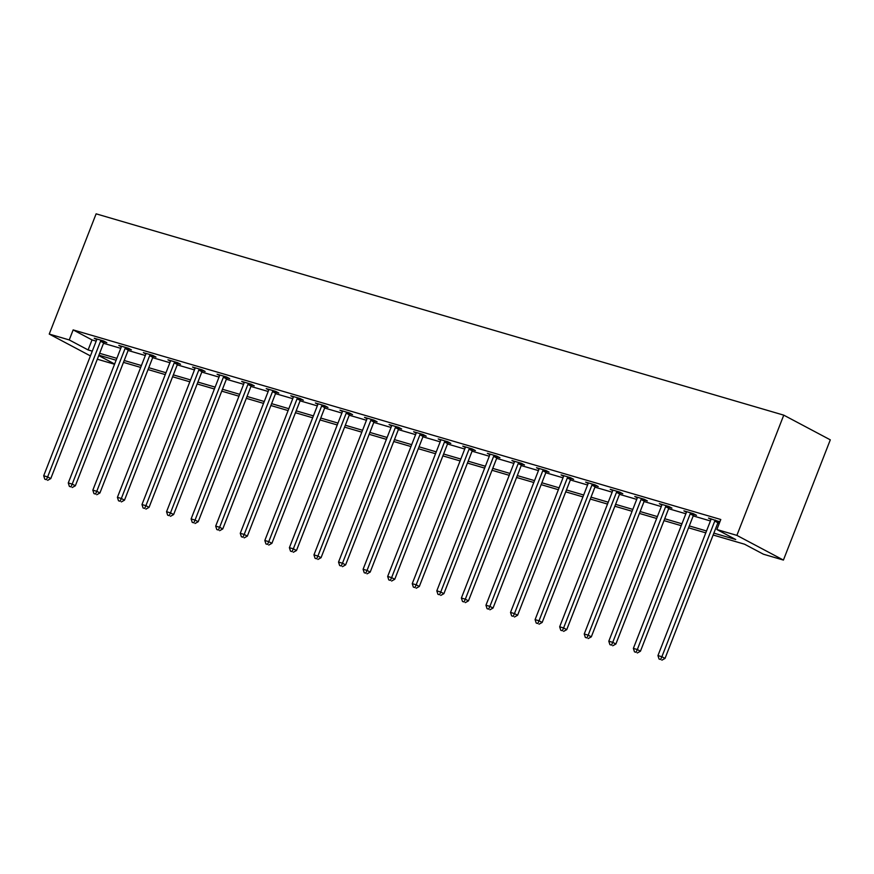<?xml version="1.0" encoding="UTF-8"?>
<svg xmlns="http://www.w3.org/2000/svg" width="874" height="874" viewBox="0 0 874 874"><rect width="100%" height="100%" fill="white"/><g stroke="black" fill="none" stroke-linecap="round" stroke-linejoin="round"><path stroke-width="1.31" d="M114.549 364.25L97.32 359.214M713.14 535.008L744.55 544.207L763.417 554.214L783.421 560.07L830.3 439.841L783.76 415.15L96.118 213.835L49.239 334.076L69.243 339.931L88.11 349.939L92.283 351.151M713.872 533.129L735.744 539.531L716.877 529.524L720.788 519.506L73.154 329.902L92.021 339.92L96.184 341.133M103.536 343.285L120.754 348.333M128.107 350.474L145.324 355.521M152.666 357.674L169.895 362.71M177.236 364.862L194.465 369.91M201.807 372.062L219.035 377.098M226.377 379.25L243.606 384.298M250.947 386.439L268.176 391.486M275.518 393.639L292.746 398.675M300.088 400.827L317.317 405.875M324.658 408.027L341.887 413.063M349.229 415.216L366.457 420.263M373.799 422.404L391.028 427.452M398.369 429.604L415.598 434.64M422.94 436.792L440.168 441.84M447.51 443.981L464.728 449.028M472.08 451.181L489.298 456.217M496.651 458.369L513.868 463.417M521.221 465.569L538.439 470.605M545.791 472.758L563.009 477.805M570.351 479.946L587.579 484.994M594.921 487.146L612.15 492.182M619.491 494.334L636.72 499.382M644.062 501.534L661.29 506.57M668.632 508.723L685.861 513.77M693.202 515.911L710.431 520.959M717.773 523.111L719.215 523.526M719.87 521.865L708.486 518.074L710.977 519.396M718.526 521.756L719.761 522.117M693.956 514.567L696.512 515.31L693.366 513.65L683.916 510.875L686.407 512.208M669.386 507.379L671.942 508.122L668.796 506.45L659.346 503.686L661.847 505.008M644.826 500.179L647.372 500.922L644.225 499.262L634.775 496.498L637.277 497.819M620.256 492.991L622.801 493.734L619.655 492.062L610.205 489.298L612.707 490.62M595.686 485.791L598.231 486.545L595.085 484.873L585.635 482.109L588.136 483.431M571.115 478.602L573.661 479.345L570.514 477.685L561.064 474.91L563.566 476.243M546.545 471.414L549.091 472.157L545.944 470.485L536.494 467.721L538.996 469.043M521.975 464.214L524.52 464.968L521.374 463.296L511.924 460.532L514.425 461.854M497.404 457.026L499.95 457.768L496.803 456.097L487.353 453.333L489.855 454.655M472.834 449.826L475.38 450.58L472.233 448.908L462.783 446.144L465.285 447.466M448.264 442.637L450.809 443.38L447.663 441.72L438.213 438.945L440.714 440.278M423.693 435.449L426.239 436.192L423.103 434.52L413.653 431.756L416.144 433.078M399.123 428.249L401.669 429.003L398.533 427.331L389.083 424.567L391.574 425.889M374.553 421.06L377.098 421.803L373.963 420.132L364.513 417.368L367.004 418.69M349.982 413.861L352.539 414.615L349.392 412.943L339.942 410.179L342.433 411.501M325.412 406.672L327.969 407.415L324.822 405.755L315.372 402.98L317.863 404.312M300.842 399.484L303.398 400.226L300.252 398.555L290.802 395.791L293.293 397.113M276.271 392.284L278.828 393.038L275.681 391.366L266.231 388.602L268.722 389.924M251.701 385.095L254.258 385.838L251.111 384.178L241.661 381.403L244.152 382.736M227.131 377.907L229.687 378.65L226.541 376.978L217.091 374.214L219.593 375.536M202.571 370.707L205.117 371.45L201.97 369.789L192.52 367.025L195.022 368.347M178.001 363.518L180.547 364.261L177.4 362.59L167.95 359.826L170.452 361.148M153.431 356.319L155.976 357.073L152.83 355.401L143.38 352.637L145.882 353.959M128.86 349.13L131.406 349.873L128.26 348.213L118.809 345.438L121.311 346.77M104.29 341.942L106.836 342.684L103.689 341.013L94.239 338.249L96.741 339.571M73.154 329.902L69.243 339.931M716.877 529.524L736.88 535.38L783.76 415.15M49.239 334.076L90.426 355.915M98.74 355.576L114.647 364.01M705.788 532.856L688.57 527.809M681.217 525.667L664 520.62M656.647 518.468L639.429 513.431M632.077 511.279L614.859 506.232M607.517 504.079L590.289 499.043M582.947 496.891L565.718 491.844M558.377 489.702L541.148 484.655M533.806 482.503L516.578 477.466M509.236 475.314L492.007 470.267M484.666 468.114L467.437 463.078M460.095 460.926L442.867 455.889M435.525 453.737L418.296 448.69M410.955 446.538L393.726 441.501M386.384 439.349L369.156 434.302M361.814 432.16L344.585 427.113M337.244 424.961L320.015 419.924M312.673 417.772L295.445 412.725M288.103 410.572L270.885 405.536M263.533 403.384L246.315 398.336M238.963 396.195L221.745 391.148M214.392 388.996L197.174 383.959M189.833 381.807L172.604 376.76M165.262 374.607L148.034 369.571M140.692 367.419L123.463 362.371M116.122 360.23L98.893 355.183M783.421 560.07L736.88 535.38M99.625 353.304L116.854 358.351M124.195 360.503L141.424 365.54M148.766 367.692L165.994 372.739M173.336 374.88L190.565 379.928M197.906 382.08L215.135 387.116M222.477 389.269L239.695 394.316M247.047 396.457L264.265 401.505M271.617 403.657L288.835 408.693M296.188 410.846L313.405 415.893M320.747 418.045L337.976 423.082M345.317 425.234L362.546 430.281M369.888 432.422L387.116 437.47M394.458 439.622L411.687 444.658M419.028 446.811L436.257 451.858M443.599 454.01L460.827 459.047M468.169 461.199L485.398 466.246M492.739 468.388L509.968 473.435M517.31 475.587L534.538 480.624M541.88 482.776L559.109 487.823M566.45 489.964L583.679 495.012M591.021 497.164L608.249 502.2M615.591 504.353L632.82 509.4M640.161 511.552L657.379 516.589M664.732 518.741L681.949 523.788M689.302 525.929L706.52 530.977M92.021 339.92L88.11 349.939M715.38 520.096L715.172 520.358A2.163 1.628 -62.1 0 0 714.768 521.068L661.88 656.735L657.947 655.576L710.835 519.921A2.163 1.628 -62.1 0 0 711.01 519.134L711.032 518.817M718.865 521.33L718.319 522.029A2.163 1.628 -62.1 0 0 717.915 522.739L665.027 658.406L661.88 656.735L660.624 659.499L659.051 659.029L660.624 659.499M661.88 660.165L665.027 658.406M657.947 655.576L659.051 659.029M690.821 512.896L690.613 513.169A2.163 1.628 -62.1 0 0 690.198 513.879L637.31 649.546L633.377 648.388L686.265 512.732A2.163 1.628 -62.1 0 0 686.44 511.946L686.461 511.629M694.295 514.141L693.748 514.83A2.163 1.628 -62.1 0 0 693.344 515.551L640.456 651.206L637.31 649.546L636.054 652.299L634.48 651.84L636.054 652.299M637.31 652.965L640.456 651.206M633.377 648.388L634.48 651.84M666.25 505.707L666.043 505.97A2.163 1.628 -62.1 0 0 665.627 506.691L612.74 642.346L608.807 641.199L661.694 505.533A2.163 1.628 -62.1 0 0 661.869 504.757L661.891 504.429M669.724 506.942L669.178 507.641A2.163 1.628 -62.1 0 0 668.774 508.351L615.886 644.018L612.74 642.346L611.483 645.11L609.91 644.651L611.483 645.11M612.74 645.777L615.886 644.018M608.807 641.199L609.91 644.651M641.68 498.508L641.472 498.781A2.163 1.628 -62.1 0 0 641.068 499.491L588.169 635.158L584.236 634L637.124 498.344A2.163 1.628 -62.1 0 0 637.299 497.557L637.321 497.24M645.154 499.753L644.619 500.452A2.163 1.628 -62.1 0 0 644.204 501.163L591.316 636.829L588.169 635.158L586.913 637.911L585.34 637.452L586.913 637.911M588.18 638.577L591.316 636.829M584.236 634L585.34 637.452M617.11 491.319L616.902 491.581A2.163 1.628 -62.1 0 0 616.498 492.302L563.599 627.958L559.666 626.811L612.554 491.144A2.163 1.628 -62.1 0 0 612.729 490.369L612.75 490.041M620.584 492.554L620.048 493.253A2.163 1.628 -62.1 0 0 619.633 493.974L566.745 629.63L563.599 627.958L562.343 630.722L560.769 630.263L562.343 630.722M563.61 631.389L566.745 629.63M559.666 626.811L560.769 630.263M592.539 484.13L592.332 484.393A2.163 1.628 -62.1 0 0 591.927 485.103L539.029 620.769L535.096 619.622L587.984 483.956A2.163 1.628 -62.1 0 0 588.169 483.169L588.18 482.852M596.013 485.365L595.478 486.064A2.163 1.628 -62.1 0 0 595.074 486.774L542.175 622.441L539.029 620.769L537.783 623.533L536.199 623.064L537.783 623.533M539.039 624.2L542.175 622.441M535.096 619.622L536.199 623.064M567.969 476.931L567.761 477.204A2.163 1.628 -62.1 0 0 567.357 477.914L514.458 613.581L510.525 612.423L563.413 476.767A2.163 1.628 -62.1 0 0 563.599 475.98L563.621 475.664M571.443 478.176L570.908 478.865A2.163 1.628 -62.1 0 0 570.504 479.586L517.605 615.241L514.458 613.581L513.213 616.334L511.629 615.875L513.213 616.334M514.469 617L517.605 615.241M510.525 612.423L511.629 615.875M543.399 469.742L543.191 470.004A2.163 1.628 -62.1 0 0 542.787 470.725L489.888 606.381L485.955 605.234L538.843 469.567A2.163 1.628 -62.1 0 0 539.029 468.792L539.05 468.464M546.873 470.977L546.337 471.676A2.163 1.628 -62.1 0 0 545.933 472.386L493.034 608.053L489.888 606.381L488.642 609.145L487.058 608.686L488.642 609.145M489.899 609.812L493.034 608.053M485.955 605.234L487.058 608.686M518.828 462.543L518.621 462.816A2.163 1.628 -62.1 0 0 518.216 463.526L465.318 599.193L461.385 598.034L514.273 462.379A2.163 1.628 -62.1 0 0 514.458 461.592L514.48 461.275M522.302 463.788L521.767 464.487A2.163 1.628 -62.1 0 0 521.363 465.197L468.464 600.864L465.318 599.193L464.072 601.946L462.499 601.487L464.072 601.946M465.329 602.623L468.464 600.864M461.385 598.034L462.499 601.487M494.258 455.354L494.05 455.627A2.163 1.628 -62.1 0 0 493.646 456.337L440.747 592.004L436.814 590.846L489.702 455.179A2.163 1.628 -62.1 0 0 489.888 454.404L489.91 454.087M497.732 456.599L497.197 457.288A2.163 1.628 -62.1 0 0 496.793 458.009L443.894 593.664L440.747 592.004L439.502 594.757L437.929 594.298L439.502 594.757M440.758 595.423L443.894 593.664M436.814 590.846L437.929 594.298M469.688 448.165L469.48 448.428A2.163 1.628 -62.1 0 0 469.076 449.149L416.188 584.804L412.244 583.657L465.143 447.991A2.163 1.628 -62.1 0 0 465.318 447.215L465.339 446.887M473.162 449.4L472.626 450.099A2.163 1.628 -62.1 0 0 472.222 450.809L419.323 586.476L416.188 584.804L414.932 587.568L413.358 587.11L414.932 587.568M416.188 588.235L419.323 586.476M412.244 583.657L413.358 587.11M445.117 440.966L444.91 441.239A2.163 1.628 -62.1 0 0 444.505 441.949L391.618 577.616L387.674 576.458L440.572 440.802A2.163 1.628 -62.1 0 0 440.747 440.015L440.769 439.698M448.602 442.211L448.056 442.899A2.163 1.628 -62.1 0 0 447.652 443.621L394.753 579.276L391.618 577.616L390.361 580.369L388.788 579.91L390.361 580.369M391.618 581.035L394.753 579.276M387.674 576.458L388.788 579.91M420.547 433.777L420.339 434.039A2.163 1.628 -62.1 0 0 419.935 434.76L367.047 570.416L363.103 569.269L416.002 433.602A2.163 1.628 -62.1 0 0 416.177 432.827L416.199 432.499M424.032 435.012L423.486 435.711A2.163 1.628 -62.1 0 0 423.082 436.421L370.194 572.088L367.047 570.416L365.791 573.18L364.218 572.721L365.791 573.18M367.047 573.847L370.194 572.088M363.103 569.269L364.218 572.721M395.977 426.588L395.769 426.851A2.163 1.628 -62.1 0 0 395.365 427.561L342.477 563.227L338.533 562.069L391.432 426.414A2.163 1.628 -62.1 0 0 391.607 425.627L391.628 425.31M399.462 427.823L398.915 428.522A2.163 1.628 -62.1 0 0 398.511 429.232L345.623 564.899L342.477 563.227L341.221 565.991L339.647 565.522L341.221 565.991M342.477 566.658L345.623 564.899M338.533 562.069L339.647 565.522M371.406 419.389L371.199 419.662A2.163 1.628 -62.1 0 0 370.794 420.372L317.907 556.039L313.963 554.881L366.862 419.225A2.163 1.628 -62.1 0 0 367.036 418.438L367.058 418.122M374.891 420.634L374.345 421.323A2.163 1.628 -62.1 0 0 373.941 422.044L321.053 557.699L317.907 556.039L316.65 558.792L315.077 558.333L316.65 558.792M317.907 559.458L321.053 557.699M313.963 554.881L315.077 558.333M346.836 412.2L346.628 412.462A2.163 1.628 -62.1 0 0 346.224 413.183L293.336 548.839L289.392 547.692L342.291 412.025A2.163 1.628 -62.1 0 0 342.466 411.25L342.488 410.922M350.321 413.435L349.775 414.134A2.163 1.628 -62.1 0 0 349.371 414.844L296.483 550.511L293.336 548.839L292.08 551.603L290.507 551.144L292.08 551.603M293.336 552.27L296.483 550.511M289.392 547.692L290.507 551.144M322.266 405.001L322.058 405.274A2.163 1.628 -62.1 0 0 321.654 405.984L268.766 541.651L264.822 540.493L317.721 404.837A2.163 1.628 -62.1 0 0 317.896 404.05L317.918 403.733M325.751 406.246L325.204 406.945A2.163 1.628 -62.1 0 0 324.8 407.655L271.912 543.311L268.766 541.651L267.51 544.404L265.936 543.945L267.51 544.404M268.766 545.07L271.912 543.311M264.822 540.493L265.936 543.945M297.695 397.812L297.488 398.074A2.163 1.628 -62.1 0 0 297.084 398.795L244.196 534.451L240.263 533.304L293.151 397.637A2.163 1.628 -62.1 0 0 293.325 396.862L293.347 396.534M301.18 399.047L300.634 399.746A2.163 1.628 -62.1 0 0 300.23 400.467L247.342 536.123L244.196 534.451L242.939 537.215L241.366 536.756L242.939 537.215M244.196 537.881L247.342 536.123M240.263 533.304L241.366 536.756M273.136 390.623L272.928 390.886A2.163 1.628 -62.1 0 0 272.513 391.596L219.625 527.262L215.692 526.115L268.58 390.449A2.163 1.628 -62.1 0 0 268.755 389.662L268.777 389.345M276.61 391.858L276.064 392.557A2.163 1.628 -62.1 0 0 275.66 393.267L222.772 528.934L219.625 527.262L218.369 530.026L216.796 529.557L218.369 530.026M219.625 530.693L222.772 528.934M215.692 526.115L216.796 529.557M248.566 383.424L248.358 383.697A2.163 1.628 -62.1 0 0 247.943 384.407L195.055 520.074L191.122 518.916L244.01 383.26A2.163 1.628 -62.1 0 0 244.185 382.473L244.207 382.156M252.04 384.669L251.493 385.358A2.163 1.628 -62.1 0 0 251.089 386.079L198.201 521.734L195.055 520.074L193.799 522.827L192.225 522.368L193.799 522.827M195.055 523.493L198.201 521.734M191.122 518.916L192.225 522.368M223.995 376.235L223.788 376.497A2.163 1.628 -62.1 0 0 223.383 377.218L170.485 512.874L166.552 511.727L219.44 376.06A2.163 1.628 -62.1 0 0 219.614 375.285L219.636 374.957M227.469 377.47L226.923 378.169A2.163 1.628 -62.1 0 0 226.519 378.879L173.631 514.546L170.485 512.874L169.228 515.638L167.655 515.179L169.228 515.638M170.496 516.305L173.631 514.546M166.552 511.727L167.655 515.179M199.425 369.036L199.217 369.309A2.163 1.628 -62.1 0 0 198.813 370.019L145.914 505.685L141.981 504.527L194.869 368.872A2.163 1.628 -62.1 0 0 195.044 368.085L195.066 367.768M202.899 370.281L202.364 370.98A2.163 1.628 -62.1 0 0 201.949 371.69L149.061 507.357L145.914 505.685L144.658 508.439L143.085 507.98L144.658 508.439M145.925 509.116L149.061 507.357M141.981 504.527L143.085 507.98M174.855 361.847L174.647 362.109A2.163 1.628 -62.1 0 0 174.243 362.83L121.344 498.486L117.411 497.339L170.299 361.672A2.163 1.628 -62.1 0 0 170.485 360.896L170.496 360.569M178.329 363.092L177.793 363.781A2.163 1.628 -62.1 0 0 177.378 364.502L124.49 500.157L121.344 498.486L120.099 501.25L118.514 500.791L120.099 501.25M121.355 501.916L124.49 500.157M117.411 497.339L118.514 500.791M150.284 354.658L150.077 354.92A2.163 1.628 -62.1 0 0 149.673 355.642L96.774 491.297L92.841 490.15L145.729 354.483A2.163 1.628 -62.1 0 0 145.914 353.708L145.936 353.38M153.758 355.893L153.223 356.592A2.163 1.628 -62.1 0 0 152.819 357.302L99.92 492.969L96.774 491.297L95.528 494.061L93.944 493.591L95.528 494.061M96.785 494.728L99.92 492.969M92.841 490.15L93.944 493.591M125.714 347.459L125.506 347.732A2.163 1.628 -62.1 0 0 125.102 348.442L72.203 484.109L68.27 482.951L121.158 347.295A2.163 1.628 -62.1 0 0 121.344 346.508L121.366 346.191M129.188 348.704L128.653 349.392A2.163 1.628 -62.1 0 0 128.249 350.113L75.35 485.769L72.203 484.109L70.958 486.862L69.374 486.403L70.958 486.862M72.214 487.528L75.35 485.769M68.27 482.951L69.374 486.403M101.144 340.27L100.936 340.532A2.163 1.628 -62.1 0 0 100.532 341.253L47.633 476.909L43.7 475.762L96.588 340.095A2.163 1.628 -62.1 0 0 96.774 339.32L96.795 338.992M104.618 341.505L104.082 342.204A2.163 1.628 -62.1 0 0 103.678 342.914L50.779 478.581L47.633 476.909L46.388 479.673L44.814 479.214L46.388 479.673M47.644 480.339L50.779 478.581M43.7 475.762L44.814 479.214M715.172 520.358L718.319 522.029M714.768 521.068L717.915 522.739M690.613 513.169L693.748 514.83M690.198 513.879L693.344 515.551M666.043 505.97L669.178 507.641M665.627 506.691L668.774 508.351M641.472 498.781L644.619 500.452M641.068 499.491L644.204 501.163M616.902 491.581L620.048 493.253M616.498 492.302L619.633 493.974M592.332 484.393L595.478 486.064M591.927 485.103L595.074 486.774M567.761 477.204L570.908 478.865M567.357 477.914L570.504 479.586M543.191 470.004L546.337 471.676M542.787 470.725L545.933 472.386M518.621 462.816L521.767 464.487M518.216 463.526L521.363 465.197M494.05 455.627L497.197 457.288M493.646 456.337L496.793 458.009M469.48 448.428L472.626 450.099M469.076 449.149L472.222 450.809M444.91 441.239L448.056 442.899M444.505 441.949L447.652 443.621M420.339 434.039L423.486 435.711M419.935 434.76L423.082 436.421M395.769 426.851L398.915 428.522M395.365 427.561L398.511 429.232M371.199 419.662L374.345 421.323M370.794 420.372L373.941 422.044M346.628 412.462L349.775 414.134M346.224 413.183L349.371 414.844M322.058 405.274L325.204 406.945M321.654 405.984L324.8 407.655M297.488 398.074L300.634 399.746M297.084 398.795L300.23 400.467M272.928 390.886L276.064 392.557M272.513 391.596L275.66 393.267M248.358 383.697L251.493 385.358M247.943 384.407L251.089 386.079M223.788 376.497L226.923 378.169M223.383 377.218L226.519 378.879M199.217 369.309L202.364 370.98M198.813 370.019L201.949 371.69M174.647 362.109L177.793 363.781M174.243 362.83L177.378 364.502M150.077 354.92L153.223 356.592M149.673 355.642L152.819 357.302M125.506 347.732L128.653 349.392M125.102 348.442L128.249 350.113M100.936 340.532L104.082 342.204M100.532 341.253L103.678 342.914"/></g></svg>
